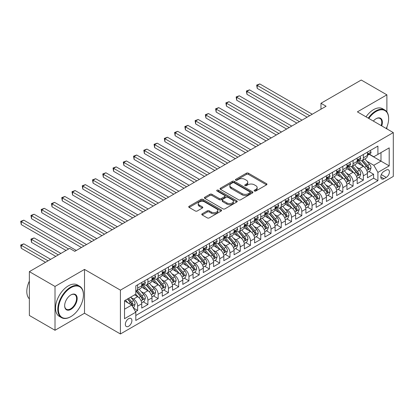 <?xml version="1.0" encoding="UTF-8"?>
<svg xmlns="http://www.w3.org/2000/svg" width="414" height="414" viewBox="0 0 414 414"><rect width="100%" height="100%" fill="white"/><g stroke="black" fill="none" stroke-linecap="round" stroke-linejoin="round"><path stroke-width="0.62" d="M254.424 191.009A0.999 0.574 0 0 0 255.836 191.009L266.533 184.835A1.423 0.823 0 0 0 266.952 184.251A1.423 0.823 0 0 0 266.533 183.671L248.41 173.207A1.423 0.823 0 0 0 246.392 173.207L235.695 179.381A0.999 0.574 0 0 0 235.4 179.79A0.999 0.574 0 0 0 235.695 180.199A0.999 0.574 0 0 0 237.103 180.199L238.49 179.397A4.559 2.629 0 0 1 244.933 179.397L246.444 180.271A4.559 2.629 0 0 1 247.779 182.129A4.559 2.629 0 0 1 246.444 183.992L245.062 184.789A0.999 0.574 0 0 0 244.767 185.198A0.999 0.574 0 0 0 245.062 185.601A0.999 0.574 0 0 0 246.47 185.601L247.857 184.804A4.559 2.629 0 0 1 254.299 184.804L255.811 185.674A4.559 2.629 0 0 1 257.146 187.537A4.559 2.629 0 0 1 255.811 189.395L254.424 190.197A0.999 0.574 0 0 0 254.134 190.606A0.999 0.574 0 0 0 254.424 191.009L254.424 190.197M128.625 326.273A4.642 2.681 120 0 0 131.657 322.18A4.642 2.681 120 0 0 130.943 318.459A4.642 2.681 120 0 0 128.625 318.692A4.642 2.681 120 0 0 125.592 322.78A4.642 2.681 120 0 0 126.301 326.501A4.642 2.681 120 0 0 128.625 326.273M202.187 213.784A1.423 0.823 0 0 0 201.773 214.369A1.423 0.823 0 0 0 202.187 214.949L207.274 217.883A1.423 0.823 0 0 0 209.287 217.883L221.169 211.026A1.423 0.823 0 0 0 221.588 210.441A1.423 0.823 0 0 0 221.169 209.862L203.046 199.398A1.423 0.823 0 0 0 201.028 199.398L189.146 206.255A1.423 0.823 0 0 0 188.732 206.84A1.423 0.823 0 0 0 189.146 207.419L195.289 210.964A1.423 0.823 0 0 0 197.302 210.964L202.389 208.03A1.423 0.823 0 0 0 202.808 207.45A1.423 0.823 0 0 0 202.389 206.865L199.341 205.106A3.809 2.199 0 0 1 198.228 203.553A3.809 2.199 0 0 1 200.578 201.52A3.809 2.199 0 0 1 204.728 201.996L216.662 208.889A3.809 2.199 0 0 1 217.78 210.441A3.809 2.199 0 0 1 215.425 212.475A3.809 2.199 0 0 1 211.275 211.999L209.287 210.85A1.423 0.823 0 0 0 207.274 210.85L202.187 213.784L202.187 214.949M84.508 269.411L55.015 286.441L29.368 271.631L29.368 315.463L55.015 330.269L84.508 313.243L120.417 333.974L120.417 290.142L84.508 269.411L84.508 313.243M386.888 111.899L386.888 94.837L357.396 111.863L393.3 132.594L120.417 290.142M386.888 94.837L361.241 80.026L320.974 103.277L320.974 109.198M29.368 271.631L69.635 248.384L74.763 251.35L326.103 106.238L320.974 103.277M238.588 199.802A1.423 0.823 0 0 0 240.606 199.802L252.488 192.945A1.423 0.823 0 0 0 252.902 192.36A1.423 0.823 0 0 0 252.488 191.78L234.36 181.316A1.423 0.823 0 0 0 232.347 181.316L220.465 188.179A1.423 0.823 0 0 0 220.046 188.758A1.423 0.823 0 0 0 220.465 189.338L238.588 199.802M217.386 191.227A0.999 0.574 0 0 1 218.401 191.366L218.401 190.181L236.829 200.821A1.423 0.823 0 0 1 237.243 201.401A1.423 0.823 0 0 1 236.829 201.985L224.947 208.842A1.423 0.823 0 0 1 222.934 208.842L204.806 198.378L204.806 197.214A1.423 0.823 0 0 0 204.387 197.799A1.423 0.823 0 0 0 204.806 198.378M204.806 197.214L209.893 194.28A1.423 0.823 0 0 1 211.906 194.28L219.254 198.523A1.423 0.823 0 0 0 221.267 198.523L224.642 196.578A1.423 0.823 0 0 0 225.061 195.998A1.423 0.823 0 0 0 224.642 195.413L216.993 190.994A0.999 0.574 0 0 1 216.698 190.59A0.999 0.574 0 0 1 217.314 190.057A0.999 0.574 0 0 1 218.401 190.181M135.523 311.685L137.65 310.459L133.391 308M130.969 297.542L133.546 299.027A5.801 3.348 60 0 1 137.65 306.132L141.754 303.767L141.754 308.088L147.907 304.533L143.244 301.842M141.231 291.616L143.808 293.102A5.801 3.348 60 0 1 147.907 300.212L152.01 297.842L152.01 302.168L158.169 298.613L153.501 295.917M151.488 285.696L154.065 287.181A5.801 3.348 60 0 1 158.169 294.287L162.272 291.922L162.272 296.243L168.426 292.688L163.758 289.997M161.75 279.771L164.322 281.256A5.801 3.348 60 0 1 168.426 288.367L172.529 285.996L172.529 290.323L178.688 286.767L174.02 284.071M172.007 273.851L174.584 275.336A5.801 3.348 60 0 1 178.688 282.441L182.791 280.071L182.791 284.397L188.944 280.842L184.277 278.151M182.263 267.925L184.841 269.411A5.801 3.348 60 0 1 188.944 276.521L193.048 274.151L193.048 278.472L199.201 274.922L194.533 272.226M192.526 262L195.097 263.49A5.801 3.348 60 0 1 199.201 270.596L203.305 268.225L203.305 272.552L209.463 268.996L204.795 266.3M202.782 256.08L205.36 257.565A5.801 3.348 60 0 1 209.463 264.675L213.567 262.305L213.567 266.626L219.72 263.076L215.052 260.38M213.039 250.154L215.616 251.645A5.801 3.348 60 0 1 219.72 258.75L223.824 256.38L223.824 260.706L229.982 257.151L225.314 254.455M223.301 244.234L225.878 245.719A5.801 3.348 60 0 1 229.982 252.83L234.081 250.46L234.081 254.781L240.239 251.231L235.571 248.535M233.558 238.309L236.135 239.799A5.801 3.348 60 0 1 240.239 246.904L244.343 244.534L244.343 248.861L250.496 245.305L245.828 242.609M243.82 232.389L246.392 233.874A5.801 3.348 60 0 1 250.496 240.984L254.6 238.614L254.6 242.935L260.758 239.385L256.09 236.689M254.077 226.463L256.654 227.954A5.801 3.348 60 0 1 260.758 235.059L264.862 232.689L264.862 237.015L271.015 233.46L266.347 230.764M264.334 220.543L266.911 222.028A5.801 3.348 60 0 1 271.015 229.139L275.119 226.768L275.119 231.09L281.272 227.54L276.604 224.843M274.596 214.618L277.168 216.108A5.801 3.348 60 0 1 281.272 223.213L285.375 220.843L285.375 225.169L291.534 221.614L286.866 218.918M284.853 208.697L287.43 210.183A5.801 3.348 60 0 1 291.534 217.293L295.637 214.923L295.637 219.244L301.79 215.694L297.123 212.998M295.115 202.772L297.687 204.262A5.801 3.348 60 0 1 301.79 211.368L305.894 208.998L305.894 213.324L312.052 209.769L307.385 207.072M305.372 196.852L307.949 198.337A5.801 3.348 60 0 1 312.052 205.447L316.156 203.077L316.156 207.398L322.309 203.848L317.641 201.152M315.628 190.926L318.206 192.417A5.801 3.348 60 0 1 322.309 199.522L326.413 197.152L326.413 201.478L332.566 197.923L327.898 195.227M325.89 185.006L328.462 186.491A5.801 3.348 60 0 1 332.566 193.602L336.67 191.232L336.67 195.553L342.828 192.003L338.16 189.307M336.147 179.081L338.724 180.571A5.801 3.348 60 0 1 342.828 187.677L346.932 185.306L346.932 189.633L353.085 186.077L348.417 183.381M346.404 173.161L348.981 174.646A5.801 3.348 60 0 1 353.085 181.756L357.189 179.386L357.189 183.707L363.342 180.157L363.342 175.831A5.801 3.348 -120 0 0 359.243 168.726L356.666 167.235M358.674 177.461L363.342 180.157M141.754 303.767A5.801 3.348 -120 0 0 137.65 296.657L134.571 294.882M152.01 297.842A5.801 3.348 -120 0 0 147.907 290.737L141.567 287.073M162.272 291.922A5.801 3.348 -120 0 0 158.169 284.811L151.824 281.147M172.529 285.996A5.801 3.348 -120 0 0 168.426 278.891L162.081 275.227M182.791 280.071A5.801 3.348 -120 0 0 178.688 272.966L172.343 269.302M193.048 274.151A5.801 3.348 -120 0 0 188.944 267.046L182.6 263.382M203.305 268.225A5.801 3.348 -120 0 0 199.201 261.12L192.857 257.456M213.567 262.305A5.801 3.348 -120 0 0 209.463 255.2L203.119 251.536M223.824 256.38A5.801 3.348 -120 0 0 219.72 249.275L213.376 245.611M234.081 250.46A5.801 3.348 -120 0 0 229.982 243.349L223.638 239.69M244.343 244.534A5.801 3.348 -120 0 0 240.239 237.429L233.894 233.765M254.6 238.614A5.801 3.348 -120 0 0 250.496 231.504L244.151 227.845M264.862 232.689A5.801 3.348 -120 0 0 260.758 225.583L254.413 221.92M275.119 226.768A5.801 3.348 -120 0 0 271.015 219.658L264.67 215.999M285.375 220.843A5.801 3.348 -120 0 0 281.272 213.738L274.927 210.074M295.637 214.923A5.801 3.348 -120 0 0 291.534 207.812L285.189 204.154M305.894 208.998A5.801 3.348 -120 0 0 301.79 201.892L295.446 198.228M316.156 203.077A5.801 3.348 -120 0 0 312.052 195.967L305.708 192.308M326.413 197.152A5.801 3.348 -120 0 0 322.309 190.047L315.965 186.383M336.67 191.232A5.801 3.348 -120 0 0 332.566 184.121L326.222 180.463M346.932 185.306A5.801 3.348 -120 0 0 342.828 178.201L336.484 174.537M357.189 179.386A5.801 3.348 -120 0 0 353.085 172.276L346.741 168.612M386.221 170.087L383.964 171.391A4.497 2.598 120 0 0 381.025 175.35A4.497 2.598 120 0 0 381.713 178.957A4.497 2.598 120 0 0 383.964 178.734L386.221 177.43A4.497 2.598 120 0 0 389.16 173.466A4.497 2.598 120 0 0 388.472 169.864A4.497 2.598 120 0 0 386.221 170.087M120.417 333.974L393.3 176.421L393.3 132.594M124.521 309.211L131.699 305.066L135.802 312.177L135.802 320.467L377.91 180.69L377.91 172.395L373.806 165.289L366.923 161.315M135.802 312.177L124.521 318.692L124.521 300.683L135.802 294.168L135.802 285.877L377.91 146.095L377.91 154.391L389.196 147.876L389.196 165.879L377.91 172.395M143.751 284.542L143.808 284.573A5.801 3.348 60 0 0 146.706 284.863L150.81 282.493A5.801 3.348 -120 0 0 152.01 279.838L152.01 276.521M154.013 278.622L154.065 278.653A5.801 3.348 60 0 0 156.968 278.938L161.072 276.573A5.801 3.348 -120 0 0 162.272 273.913L162.272 270.596M164.27 272.697L164.322 272.728A5.801 3.348 60 0 0 167.225 273.017L171.329 270.647A5.801 3.348 -120 0 0 172.529 267.993L172.529 264.675M174.527 266.776L174.584 266.807A5.801 3.348 60 0 0 177.482 267.092L181.586 264.722A5.801 3.348 -120 0 0 182.791 262.067L182.791 258.75M184.789 260.851L184.841 260.882A5.801 3.348 60 0 0 187.744 261.172L191.848 258.802A5.801 3.348 -120 0 0 193.048 256.147L193.048 252.83M195.046 254.931L195.097 254.962A5.801 3.348 60 0 0 198.001 255.247L202.104 252.876A5.801 3.348 -120 0 0 203.305 250.222L203.305 246.904M205.303 249.005L205.36 249.037A5.801 3.348 60 0 0 208.263 249.326L212.361 246.956A5.801 3.348 -120 0 0 213.567 244.301L213.567 240.984M215.565 243.085L215.616 243.116A5.801 3.348 60 0 0 218.52 243.401L222.623 241.031A5.801 3.348 -120 0 0 223.824 238.376L223.824 235.059M225.821 237.16L225.878 237.191A5.801 3.348 60 0 0 228.776 237.481L232.88 235.111A5.801 3.348 -120 0 0 234.081 232.456L234.081 229.139M236.083 231.24L236.135 231.271A5.801 3.348 60 0 0 239.038 231.555L243.142 229.185A5.801 3.348 -120 0 0 244.343 226.53L244.343 223.213M246.34 225.314L246.392 225.345A5.801 3.348 60 0 0 249.295 225.635L253.399 223.265A5.801 3.348 -120 0 0 254.6 220.61L254.6 217.293M256.597 219.394L256.654 219.425A5.801 3.348 60 0 0 259.552 219.71L263.656 217.34A5.801 3.348 -120 0 0 264.862 214.685L264.862 211.368M266.859 213.469L266.911 213.5A5.801 3.348 60 0 0 269.814 213.79L273.918 211.419A5.801 3.348 -120 0 0 275.119 208.759L275.119 205.447M277.116 207.549L277.168 207.58A5.801 3.348 60 0 0 280.071 207.864L284.175 205.494A5.801 3.348 -120 0 0 285.375 202.839L285.375 199.522M287.373 201.623L287.43 201.654A5.801 3.348 60 0 0 290.333 201.944L294.432 199.574A5.801 3.348 -120 0 0 295.637 196.914L295.637 193.597M297.635 195.703L297.687 195.734A5.801 3.348 60 0 0 300.59 196.019L304.694 193.648A5.801 3.348 -120 0 0 305.894 190.994L305.894 187.677M307.892 189.778L307.949 189.809A5.801 3.348 60 0 0 310.847 190.098L314.95 187.728A5.801 3.348 -120 0 0 316.156 185.068L316.156 181.751M318.154 183.857L318.206 183.888A5.801 3.348 60 0 0 321.109 184.173L325.213 181.803A5.801 3.348 -120 0 0 326.413 179.148L326.413 175.831M328.411 177.932L328.462 177.963A5.801 3.348 60 0 0 331.366 178.253L335.469 175.883A5.801 3.348 -120 0 0 336.67 173.223L336.67 169.906M338.668 172.007L338.724 172.038A5.801 3.348 60 0 0 341.622 172.327L345.726 169.957A5.801 3.348 -120 0 0 346.932 167.303L346.932 163.985M348.93 166.086L348.981 166.117A5.801 3.348 60 0 0 351.884 166.407L355.988 164.037A5.801 3.348 -120 0 0 357.189 161.377L357.189 158.06M135.802 315.494L373.604 178.201L373.604 174.232L367.446 177.787L367.446 173.461A5.801 3.348 -120 0 0 363.342 166.356L356.997 162.692M359.186 160.161L359.243 160.192A5.801 3.348 -120 0 0 362.141 160.482A5.801 3.348 -120 0 0 363.342 157.827L363.342 154.51M362.141 160.482L366.245 158.112A5.801 3.348 -120 0 0 367.446 155.457L367.446 152.14M137.65 284.811L137.65 288.128A5.801 3.348 60 0 1 136.449 290.783A5.801 3.348 60 0 1 135.802 291.021M136.449 290.783L140.553 288.418A5.801 3.348 -120 0 0 141.754 285.758L141.754 282.441M147.907 278.891L147.907 282.203A5.801 3.348 60 0 1 146.706 284.863M158.169 272.966L158.169 276.283A5.801 3.348 60 0 1 156.968 278.938M168.426 267.04L168.426 270.358A5.801 3.348 60 0 1 167.225 273.017M178.688 261.12L178.688 264.437A5.801 3.348 60 0 1 177.482 267.092M188.944 255.195L188.944 258.512A5.801 3.348 60 0 1 187.744 261.172M199.201 249.275L199.201 252.592A5.801 3.348 60 0 1 198.001 255.247M209.463 243.349L209.463 246.666A5.801 3.348 60 0 1 208.263 249.326M219.72 237.429L219.72 240.746A5.801 3.348 60 0 1 218.52 243.401M229.982 231.504L229.982 234.821A5.801 3.348 60 0 1 228.776 237.481M240.239 225.583L240.239 228.901A5.801 3.348 60 0 1 239.038 231.555M250.496 219.658L250.496 222.975A5.801 3.348 60 0 1 249.295 225.635M260.758 213.738L260.758 217.055A5.801 3.348 60 0 1 259.552 219.71M271.015 207.812L271.015 211.13A5.801 3.348 60 0 1 269.814 213.79M281.272 201.892L281.272 205.209A5.801 3.348 60 0 1 280.071 207.864M291.534 195.967L291.534 199.284A5.801 3.348 60 0 1 290.333 201.944M301.79 190.047L301.79 193.364A5.801 3.348 60 0 1 300.59 196.019M312.052 184.121L312.052 187.438A5.801 3.348 60 0 1 310.847 190.098M322.309 178.201L322.309 181.518A5.801 3.348 60 0 1 321.109 184.173M332.566 172.276L332.566 175.593A5.801 3.348 60 0 1 331.366 178.253M342.828 166.356L342.828 169.673A5.801 3.348 60 0 1 341.622 172.327M353.085 160.43L353.085 163.747A5.801 3.348 60 0 1 351.884 166.407M353.085 181.756L353.085 186.077M342.828 187.677L342.828 192.003M332.566 193.602L332.566 197.923M322.309 199.522L322.309 203.848M312.052 205.447L312.052 209.769M301.79 211.368L301.79 215.694M291.534 217.293L291.534 221.614M281.272 223.213L281.272 227.54M271.015 229.139L271.015 233.46M260.758 235.059L260.758 239.385M250.496 240.984L250.496 245.305M240.239 246.904L240.239 251.231M229.982 252.83L229.982 257.151M219.72 258.75L219.72 263.076M209.463 264.675L209.463 268.996M199.201 270.596L199.201 274.922M188.944 276.521L188.944 280.842M178.688 282.441L178.688 286.767M168.426 288.367L168.426 292.688M158.169 294.287L158.169 298.613M147.907 300.212L147.907 304.533M137.65 306.132L137.65 310.459M131.699 305.066L124.521 300.921M373.806 165.289L380.989 161.144L380.989 152.611L389.196 147.876M369.241 154.36L389.196 165.879M369.448 154.241L373.806 156.761L377.91 154.391M386.888 128.894L386.888 127.072M55.015 286.441L55.015 330.269M368.936 171.536L373.604 174.232M373.604 178.201L377.91 180.69M254.822 191.149L255.811 190.58A4.559 2.629 0 0 0 257.146 188.722L257.146 187.537M247.779 182.129L247.779 183.314A4.559 2.629 0 0 1 246.444 185.177L245.461 185.746M266.512 184.846L248.41 174.392A1.423 0.823 0 0 0 246.392 174.392L236.094 180.338M252.468 192.955L234.36 182.502A1.423 0.823 0 0 0 232.347 182.502L220.481 189.348M249.968 192.769A0.999 0.574 0 0 0 250.263 192.36A0.999 0.574 0 0 0 249.968 191.956L234.06 182.771A0.999 0.574 0 0 0 232.647 182.771L231.188 183.614A4.559 2.629 0 0 0 229.853 185.472A4.559 2.629 0 0 0 231.188 187.335L242.066 193.612A4.559 2.629 0 0 0 248.509 193.612L249.968 192.769L249.968 193.954A0.999 0.574 0 0 0 250.263 193.545L250.263 192.36M229.853 185.472L229.853 186.657A4.559 2.629 0 0 0 231.188 188.52L231.188 187.335M249.968 193.954L248.509 194.797A4.559 2.629 0 0 1 242.066 194.797L231.188 188.52M204.826 198.389L209.893 195.465L209.893 194.28M225.061 195.998L225.061 197.178A1.423 0.823 0 0 1 224.642 197.763L221.267 199.708A1.423 0.823 0 0 1 219.254 199.708L211.906 195.465A1.423 0.823 0 0 0 209.893 195.465M218.401 191.366L236.808 201.996M226.882 202.927A3.809 2.199 0 0 0 231.038 203.403A3.809 2.199 0 0 0 233.387 201.375A3.809 2.199 0 0 0 232.27 199.817L228.067 197.39A1.423 0.823 0 0 0 226.054 197.39L222.68 199.341A1.423 0.823 0 0 0 222.261 199.921A1.423 0.823 0 0 0 222.68 200.5L226.882 202.927L226.882 204.112A3.809 2.199 0 0 0 231.038 204.588A3.809 2.199 0 0 0 233.387 202.56L233.387 201.375M222.261 199.921L222.261 201.106A1.423 0.823 0 0 0 222.68 201.685L222.68 200.5M226.882 204.112L222.68 201.685M217.78 210.441L217.78 211.626A3.809 2.199 0 0 1 215.425 213.66A3.809 2.199 0 0 1 211.275 213.184L209.287 212.035A1.423 0.823 0 0 0 207.274 212.035L202.208 214.959M198.228 203.553L198.228 204.739A3.809 2.199 0 0 0 199.341 206.291L199.341 205.106M202.368 208.04L199.341 206.291M221.148 211.036L203.046 200.583A1.423 0.823 0 0 0 201.028 200.583L189.167 207.43M367.363 172.447L370.012 170.915L371.037 167.955A3.845 2.22 -120 0 0 369.542 164.342L364.853 158.919M363.916 166.728L358.555 160.528M360.868 164.922L357.758 161.325A9.211 5.32 -120 0 0 357.473 161.005M257.218 112.07L286.607 129.039L236.699 100.224L236.699 97.264L239.266 95.784L291.735 126.079M361.619 160.689L366.359 166.18A3.845 2.22 60 0 1 367.73 168.829L368.01 169.285L368.532 169.212L368.962 168.115A3.845 2.22 -120 0 0 367.591 165.471L362.902 160.042M361.898 160.601L366.99 166.5A1.956 1.133 60 0 1 367.487 167.266L368.962 168.115M370.168 150.572L371.037 152.078A3.845 2.22 60 0 1 370.24 153.78L368.294 154.908A3.845 2.22 -120 0 0 368.962 154.018L368.879 153.682M309.693 115.713L257.218 85.419L259.78 83.938L312.254 114.233M367.575 155.084L367.591 155.084A3.845 2.22 -120 0 0 368.294 154.908M368.465 153.734L368.962 154.018C368.719 153.444 368.31 153.677 367.73 154.732A3.845 2.22 60 0 1 367.446 155.276M307.126 117.193L257.218 88.379L257.218 85.419L256.654 85.093L259.78 83.938M257.218 88.379L256.654 85.093M386.262 128.531A17.698 10.221 120 0 0 388.632 118.704A17.698 10.221 120 0 0 376.119 111.48A17.698 10.221 120 0 0 368.791 118.445M368.263 118.14A18.133 10.469 -60 0 1 375.808 110.947A18.133 10.469 -60 0 1 384.875 110.046A18.133 10.469 -60 0 1 388.632 118.347A18.133 10.469 -60 0 1 388.632 118.528M373.335 121.064A8.849 5.108 -60 0 1 376.114 118.704A8.849 5.108 -60 0 1 376.119 118.704L376.119 118.704A8.849 5.108 -60 0 1 381.724 125.908M366.007 116.836A18.133 10.469 -60 0 1 373.552 109.643A18.133 10.469 -60 0 1 382.619 108.742L384.875 110.046M381.185 125.597A8.415 4.859 120 0 0 380.016 118.466A8.415 4.859 120 0 0 375.959 118.797M70.608 316.767L70.918 316.586A17.698 10.221 120 0 0 83.431 294.908A17.698 10.221 120 0 0 70.918 287.683A17.698 10.221 120 0 0 58.4 309.361A17.698 10.221 120 0 0 70.918 316.586L70.608 316.767A18.133 10.469 -60 0 1 61.541 317.662A18.133 10.469 -60 0 1 58.762 303.131A18.133 10.469 -60 0 1 70.608 287.15A18.133 10.469 -60 0 1 79.674 286.255A18.133 10.469 -60 0 1 83.431 294.556A18.133 10.469 -60 0 1 83.431 294.732M70.918 309.361A8.849 5.108 -60 0 1 64.656 305.749A8.849 5.108 -60 0 1 70.918 294.908L70.918 294.908A8.849 5.108 -60 0 1 77.175 298.525A8.849 5.108 -60 0 1 70.918 309.361M64.662 305.568A8.415 4.859 120 0 0 66.4 309.248A8.415 4.859 120 0 0 70.608 308.828A8.415 4.859 120 0 0 76.109 301.413A8.415 4.859 120 0 0 74.815 294.67A8.415 4.859 120 0 0 70.763 295.001M61.541 317.662L59.285 316.363A18.133 10.469 -60 0 1 56.506 301.827A18.133 10.469 -60 0 1 68.351 285.846A18.133 10.469 -60 0 1 77.418 284.951L79.674 286.255M29.368 298.877A18.133 10.469 -60 0 1 29.368 281.111M357.101 178.367L359.756 176.84L360.78 173.875A3.845 2.22 -120 0 0 359.28 170.268L354.596 164.839M353.654 172.654L348.298 166.449M350.606 170.847L347.496 167.246A9.211 5.32 -120 0 0 347.211 166.925M246.956 117.995L276.35 134.964L226.442 106.15L226.442 103.184L229.004 101.704L281.479 132.004M351.362 166.614L356.102 172.105A3.845 2.22 60 0 1 357.473 174.749L357.753 175.205L358.27 175.132L358.705 174.04A3.845 2.22 -120 0 0 357.334 171.391L352.645 165.962M351.641 166.521L356.733 172.421A1.956 1.133 60 0 1 357.225 173.187L358.705 174.04M346.844 184.292L349.494 182.76L350.518 179.8A3.845 2.22 -120 0 0 349.023 176.188L344.334 170.765M343.397 178.574L338.041 172.374M340.349 176.768L337.239 173.171A9.211 5.32 -120 0 0 336.955 172.85M236.699 123.915L266.088 140.884L216.18 112.07L216.18 109.11L218.747 107.63L271.222 137.924M341.1 172.534L345.845 178.025A3.845 2.22 60 0 1 347.211 180.675L347.491 181.13L348.014 181.058L348.443 179.961A3.845 2.22 -120 0 0 347.072 177.316L342.388 171.888M341.379 172.447L346.477 178.346A1.956 1.133 60 0 1 346.968 179.112L348.443 179.961M336.587 190.212L339.237 188.686L340.261 185.72A3.845 2.22 -120 0 0 338.766 182.113L334.077 176.685M333.135 184.499L327.779 178.294M330.087 182.693L326.982 179.091A9.211 5.32 -120 0 0 326.693 178.77M226.442 129.841L255.831 146.81L205.924 117.995L205.924 115.03L208.485 113.55L260.96 143.849M330.843 178.46L335.583 183.951A3.845 2.22 60 0 1 336.955 186.595L337.234 187.05L337.752 186.978L338.186 185.886A3.845 2.22 -120 0 0 336.815 183.236L332.126 177.813M331.122 178.372L336.215 184.266A1.956 1.133 60 0 1 336.711 185.032L338.186 185.886M326.325 196.138L328.975 194.606L330.005 191.646A3.845 2.22 -120 0 0 328.504 188.034L323.82 182.61M322.879 190.419L317.522 184.22M319.831 188.613L316.72 185.017A9.211 5.32 -120 0 0 316.436 184.696M216.18 135.761L245.574 152.73L195.662 123.915L195.662 120.955L198.228 119.475L250.703 149.77M320.586 184.38L325.326 189.871A3.845 2.22 60 0 1 326.698 192.52L326.977 192.976L327.495 192.903L327.929 191.806A3.845 2.22 -120 0 0 326.558 189.162L321.869 183.733M320.866 184.292L325.958 190.192A1.956 1.133 60 0 1 326.449 190.957L327.929 191.806M359.906 156.492L360.78 158.003A3.845 2.22 60 0 1 359.983 159.706L358.032 160.829A3.845 2.22 -120 0 0 358.705 159.944L358.622 159.602M299.431 121.638L246.956 91.339L249.523 89.859L301.997 120.153M357.318 161.01L357.334 161.01A3.845 2.22 -120 0 0 358.032 160.829M358.208 159.659L358.705 159.944C358.462 159.364 358.053 159.602 357.473 160.653A3.845 2.22 60 0 1 357.189 161.201M296.869 123.118L246.956 94.304L246.956 91.339L246.392 91.013L249.523 89.859M246.956 94.304L246.392 91.013M349.649 162.417L350.518 163.923A3.845 2.22 60 0 1 349.726 165.626L347.776 166.754A3.845 2.22 -120 0 0 348.443 165.864L348.365 165.528M289.174 127.559L236.135 96.938L239.266 95.784M347.056 166.93L347.072 166.93A3.845 2.22 -120 0 0 347.776 166.754M347.946 165.579L348.443 165.864C348.205 165.289 347.791 165.522 347.211 166.578A3.845 2.22 60 0 1 346.932 167.127M236.699 100.224L236.135 96.938M339.392 168.338L340.261 169.849A3.845 2.22 60 0 1 339.464 171.551L337.519 172.674A3.845 2.22 -120 0 0 338.186 171.789L338.103 171.448M278.912 133.484L225.878 102.863L229.004 101.704M336.799 172.855L336.815 172.855A3.845 2.22 -120 0 0 337.519 172.674M337.689 171.505L338.186 171.789C337.943 171.21 337.534 171.448 336.955 172.498A3.845 2.22 60 0 1 336.67 173.047M226.442 106.15L225.878 102.863M329.13 174.263L330.005 175.769A3.845 2.22 60 0 1 329.208 177.471L327.257 178.6A3.845 2.22 -120 0 0 327.929 177.715L327.847 177.373M268.655 139.404L215.616 108.784L218.747 107.63M326.542 178.776L326.558 178.776A3.845 2.22 -120 0 0 327.257 178.6M327.433 177.425L327.929 177.715C327.686 177.135 327.277 177.368 326.698 178.424A3.845 2.22 60 0 1 326.413 178.972M216.18 112.07L215.616 108.784M316.068 202.058L318.718 200.531L319.743 197.566A3.845 2.22 -120 0 0 318.247 193.959L313.558 188.53M312.622 196.345L307.266 190.14M309.574 194.539L306.464 190.937A9.211 5.32 -120 0 0 306.179 190.616M205.924 141.686L235.312 158.655L185.405 129.841L185.405 126.881L187.972 125.395L240.446 155.695M310.324 190.305L315.064 195.796A3.845 2.22 60 0 1 316.436 198.441L316.715 198.896L317.238 198.823L317.667 197.732A3.845 2.22 -120 0 0 316.296 195.082L311.613 189.659M310.603 190.217L315.701 196.112A1.956 1.133 60 0 1 316.192 196.878L317.667 197.732M318.873 180.183L319.743 181.694A3.845 2.22 60 0 1 318.946 183.397L317 184.52A3.845 2.22 -120 0 0 317.667 183.635L317.59 183.293M258.398 145.33L205.36 114.709L208.485 113.55M316.28 184.701L316.296 184.701A3.845 2.22 -120 0 0 317 184.52M317.171 183.35L317.667 183.635C317.424 183.055 317.015 183.293 316.436 184.344A3.845 2.22 60 0 1 316.156 184.892M205.924 117.995L205.36 114.709M305.806 207.983L308.461 206.451L309.486 203.491A3.845 2.22 -120 0 0 307.99 199.879L303.302 194.456M302.36 202.265L297.004 196.065M299.312 200.459L296.201 196.862A9.211 5.32 -120 0 0 295.917 196.541M195.662 147.607L225.056 164.575L175.148 135.761L175.148 132.801L177.709 131.321L230.184 161.615M300.067 196.226L304.808 201.716A3.845 2.22 60 0 1 306.179 204.366L306.458 204.821L306.976 204.749L307.411 203.657A3.845 2.22 -120 0 0 306.039 201.007L301.351 195.579M300.347 196.138L305.439 202.037A1.956 1.133 60 0 1 305.936 202.803L307.411 203.657M308.611 186.109L309.486 187.614A3.845 2.22 60 0 1 308.689 189.317L306.738 190.445A3.845 2.22 -120 0 0 307.411 189.56L307.328 189.219M248.136 151.25L195.097 120.629L198.228 119.475M306.024 190.621L306.039 190.621A3.845 2.22 -120 0 0 306.738 190.445M306.914 189.27L307.411 189.56C307.167 188.981 306.758 189.214 306.179 190.269A3.845 2.22 60 0 1 305.894 190.818M195.662 123.915L195.097 120.629M295.549 213.903L298.199 212.377L299.224 209.412A3.845 2.22 -120 0 0 297.728 205.805L293.04 200.376M292.103 208.19L286.747 201.985M289.055 206.384L285.945 202.782A9.211 5.32 -120 0 0 285.66 202.462M185.405 153.532L214.799 170.501L164.886 141.686L164.886 138.726L167.453 137.241L219.927 167.541M289.81 202.151L294.551 207.642A3.845 2.22 60 0 1 295.922 210.286L296.201 210.742L296.719 210.669L297.149 209.577A3.845 2.22 -120 0 0 295.782 206.928L291.094 201.504M290.085 202.063L295.182 207.957A1.956 1.133 60 0 1 295.674 208.723L297.149 209.577M298.354 192.029L299.224 193.54A3.845 2.22 60 0 1 298.432 195.242L296.481 196.365A3.845 2.22 -120 0 0 297.149 195.48L297.071 195.139M237.879 157.175L184.841 126.555L187.972 125.395M295.767 196.546L295.782 196.546A3.845 2.22 -120 0 0 296.481 196.365M296.657 195.196L297.149 195.48C296.91 194.901 296.496 195.139 295.922 196.189A3.845 2.22 60 0 1 295.637 196.738M185.405 129.841L184.841 126.555M285.293 219.829L287.942 218.297L288.967 215.337A3.845 2.22 -120 0 0 287.471 211.725L282.783 206.301M281.846 214.11L276.485 207.911M278.793 212.304L275.688 208.708A9.211 5.32 -120 0 0 275.398 208.387M175.148 159.452L204.537 176.421L154.629 147.607L154.629 144.646L157.196 143.166L209.665 173.461M279.548 208.071L284.289 213.562A3.845 2.22 60 0 1 285.66 216.212L285.939 216.667L286.462 216.594L286.892 215.503A3.845 2.22 -120 0 0 285.52 212.853L280.832 207.424M279.828 207.983L284.92 213.883A1.956 1.133 60 0 1 285.417 214.649L286.892 215.503M288.097 197.954L288.967 199.465A3.845 2.22 60 0 1 288.17 201.163L286.224 202.291A3.845 2.22 -120 0 0 286.892 201.406L286.809 201.064M227.622 163.095L174.584 132.475L177.709 131.321M285.505 202.472L285.52 202.467A3.845 2.22 -120 0 0 286.224 202.291M286.395 201.116L286.892 201.406C286.648 200.826 286.24 201.059 285.66 202.115A3.845 2.22 60 0 1 285.375 202.663M175.148 135.761L174.584 132.475M275.031 225.749L277.685 224.222L278.71 221.257A3.845 2.22 -120 0 0 277.209 217.65L272.526 212.222M271.584 220.036L266.228 213.831M268.536 218.23L265.426 214.628A9.211 5.32 -120 0 0 265.141 214.307M164.886 165.377L194.28 182.346L144.372 153.532L144.372 150.572L146.934 149.087L199.408 179.386M269.291 213.997L274.032 219.487A3.845 2.22 60 0 1 275.403 222.132L275.683 222.587L276.2 222.515L276.635 221.423A3.845 2.22 -120 0 0 275.263 218.773L270.575 213.35M269.571 213.909L274.663 219.803A1.956 1.133 60 0 1 275.155 220.569L276.635 221.423M264.774 231.674L267.423 230.143L268.448 227.182A3.845 2.22 -120 0 0 266.952 223.57L262.264 218.147M261.327 225.956L255.971 219.756M258.279 224.15L255.169 220.553A9.211 5.32 -120 0 0 254.884 220.232M154.629 171.298L184.018 188.266L134.11 159.452L134.11 156.492L136.677 155.012L189.151 185.306M259.029 219.917L263.775 225.407A3.845 2.22 60 0 1 265.141 228.057L265.421 228.512L265.943 228.44L266.373 227.348A3.845 2.22 -120 0 0 265.001 224.698L260.318 219.27M259.309 219.829L264.406 225.728A1.956 1.133 60 0 1 264.898 226.494L266.373 227.348M254.517 237.595L257.166 236.068L258.191 233.103A3.845 2.22 -120 0 0 256.696 229.496L252.007 224.067M251.065 231.881L245.709 225.677M248.017 230.075L244.912 226.474A9.211 5.32 -120 0 0 244.622 226.153M144.372 177.223L173.761 194.192L123.853 165.377L123.853 162.417L126.415 160.932L178.889 191.232M248.773 225.842L253.513 231.333A3.845 2.22 60 0 1 254.884 233.977L255.164 234.438L255.681 234.36L256.116 233.268A3.845 2.22 -120 0 0 254.745 230.619L250.056 225.195M249.052 225.754L254.144 231.649A1.956 1.133 60 0 1 254.641 232.414L256.116 233.268M244.255 243.52L246.904 241.988L247.934 239.028A3.845 2.22 -120 0 0 246.433 235.416L241.75 229.993M240.808 237.802L235.452 231.602M237.76 235.996L234.65 232.399A9.211 5.32 -120 0 0 234.365 232.078M134.11 183.143L163.504 200.112L113.591 171.298L113.591 168.338L116.158 166.858L168.633 197.152M238.516 231.762L243.256 237.253A3.845 2.22 60 0 1 244.627 239.903L244.907 240.358L245.424 240.286L245.859 239.194A3.845 2.22 -120 0 0 244.488 236.544L239.799 231.115M238.795 231.674L243.887 237.574A1.956 1.133 60 0 1 244.379 238.34L245.859 239.194M233.998 249.445L236.648 247.914L237.672 244.948A3.845 2.22 -120 0 0 236.177 241.341L231.488 235.913M230.551 243.727L225.195 237.522M227.503 241.921L224.393 238.319A9.211 5.32 -120 0 0 224.109 237.998M123.853 189.069L153.242 206.037L103.334 177.223L103.334 174.263L105.901 172.783L158.376 203.077M228.254 237.688L232.994 243.178A3.845 2.22 60 0 1 234.365 245.823L234.645 246.283L235.168 246.206L235.597 245.114A3.845 2.22 -120 0 0 234.226 242.464L229.542 237.041M228.533 237.6L233.631 243.494A1.956 1.133 60 0 1 234.122 244.26L235.597 245.114M223.736 255.366L226.391 253.834L227.415 250.874A3.845 2.22 -120 0 0 225.92 247.261L221.231 241.838M220.289 249.647L214.933 243.448M217.241 247.841L214.131 244.244A9.211 5.32 -120 0 0 213.847 243.924M113.591 194.994L142.985 211.963L93.078 183.143L93.078 180.183L95.639 178.703L148.114 208.998M217.997 243.613L222.737 249.099A3.845 2.22 60 0 1 224.109 251.748L224.388 252.204L224.905 252.131L225.34 251.039A3.845 2.22 -120 0 0 223.969 248.39L219.28 242.961M218.276 243.52L223.369 249.419A1.956 1.133 60 0 1 223.865 250.185L225.34 251.039M213.479 261.291L216.129 259.759L217.153 256.794A3.845 2.22 -120 0 0 215.658 253.187L210.969 247.758M210.033 255.573L204.676 249.368M206.984 253.766L203.874 250.165A9.211 5.32 -120 0 0 203.59 249.844M103.334 200.914L132.723 217.883M207.735 249.533L212.48 255.024A3.845 2.22 60 0 1 213.852 257.674L214.131 258.129L214.649 258.051L215.078 256.959A3.845 2.22 -120 0 0 213.712 254.31L209.023 248.886M208.014 249.445L213.112 255.34A1.956 1.133 60 0 1 213.603 256.106L215.078 256.959M203.222 267.211L205.872 265.679L206.897 262.719A3.845 2.22 -120 0 0 205.401 259.107L200.712 253.684M199.776 261.498L194.414 255.293M196.722 259.692L193.617 256.09A9.211 5.32 -120 0 0 193.328 255.769M93.078 206.84L122.466 223.808L72.559 194.989L72.559 192.029L75.125 190.549L127.595 220.843M197.478 255.459L202.218 260.944A3.845 2.22 60 0 1 203.59 263.594L203.869 264.049L204.392 263.977L204.821 262.885A3.845 2.22 -120 0 0 203.45 260.235L198.761 254.807M197.757 255.366L202.85 261.265A1.956 1.133 60 0 1 203.346 262.031L204.821 262.885M192.96 273.136L195.615 271.605L196.64 268.645A3.845 2.22 -120 0 0 195.139 265.032L190.456 259.604M189.514 267.418L184.158 261.213M186.466 265.612L183.355 262.01A9.211 5.32 -120 0 0 183.071 261.689M82.816 212.76L112.21 229.729L62.302 200.914L62.302 197.954L64.863 196.474L117.338 226.768M187.221 261.379L191.961 266.87A3.845 2.22 60 0 1 193.333 269.519L193.612 269.975L194.13 269.897L194.564 268.805A3.845 2.22 -120 0 0 193.193 266.155L188.505 260.732M187.501 261.291L192.593 267.185A1.956 1.133 60 0 1 193.084 267.956L194.564 268.805M182.703 279.057L185.353 277.525L186.378 274.565A3.845 2.22 -120 0 0 184.882 270.953L180.193 265.529M179.257 273.344L173.901 267.139M176.209 271.537L173.099 267.936A9.211 5.32 -120 0 0 172.814 267.615M72.559 218.685L101.947 235.654L52.04 206.834L52.04 203.874L54.607 202.394L107.081 232.689M176.959 267.304L181.699 272.79A3.845 2.22 60 0 1 183.071 275.439L183.35 275.895L183.873 275.822L184.302 274.73A3.845 2.22 -120 0 0 182.931 272.081L178.248 266.652M177.239 267.211L182.336 273.111A1.956 1.133 60 0 1 182.828 273.877L184.302 274.73M172.447 284.982L175.096 283.45L176.121 280.49A3.845 2.22 -120 0 0 174.625 276.878L169.937 271.449M168.995 279.264L163.639 273.064M165.947 277.458L162.842 273.856A9.211 5.32 -120 0 0 162.552 273.535M62.302 224.605L91.691 241.574L41.783 212.76L41.783 209.8L44.345 208.32L96.819 238.614M166.702 273.224L171.443 278.715A3.845 2.22 60 0 1 172.814 281.365L173.093 281.82L173.611 281.748L174.046 280.651A3.845 2.22 -120 0 0 172.674 278.001L167.986 272.578M166.982 273.136L172.074 279.036A1.956 1.133 60 0 1 172.571 279.802L174.046 280.651M162.184 290.902L164.834 289.37L165.864 286.41A3.845 2.22 -120 0 0 164.363 282.803L159.68 277.375M158.738 285.189L153.382 278.984M155.69 283.383L152.58 279.781A9.211 5.32 -120 0 0 152.295 279.46M52.04 230.531L81.434 247.5L31.521 218.685L31.521 215.72L34.088 214.24L86.562 244.534M156.445 279.15L161.186 284.635A3.845 2.22 60 0 1 162.557 287.285L162.837 287.74L163.354 287.668L163.784 286.576A3.845 2.22 -120 0 0 162.417 283.926L157.729 278.498M156.72 279.057L161.817 284.956A1.956 1.133 60 0 1 162.309 285.722L163.784 286.576M277.835 203.874L278.71 205.385A3.845 2.22 60 0 1 277.913 207.088L275.962 208.211A3.845 2.22 -120 0 0 276.635 207.326L276.552 206.984M217.36 169.021L164.322 138.4L167.453 137.241M275.248 208.392L275.263 208.392A3.845 2.22 -120 0 0 275.962 208.211M276.138 207.041L276.635 207.326C276.392 206.746 275.983 206.984 275.403 208.035A3.845 2.22 60 0 1 275.119 208.584M164.886 141.686L164.322 138.4M267.579 209.8L268.448 211.311A3.845 2.22 60 0 1 267.656 213.008L265.705 214.136A3.845 2.22 -120 0 0 266.373 213.251L266.295 212.91M207.103 174.941L154.065 144.32L157.196 143.166M264.986 214.317L265.001 214.317A3.845 2.22 -120 0 0 265.705 214.136M265.876 212.962L266.373 213.251C266.135 212.672 265.721 212.905 265.141 213.96A3.845 2.22 60 0 1 264.862 214.509M154.629 147.607L154.065 144.32M257.322 215.72L258.191 217.231A3.845 2.22 60 0 1 257.394 218.934L255.448 220.057A3.845 2.22 -120 0 0 256.116 219.172L256.033 218.83M196.841 180.866L143.808 150.246L146.934 149.087M254.729 220.238L254.745 220.238A3.845 2.22 -120 0 0 255.448 220.057M255.619 218.887L256.116 219.172C255.873 218.592 255.464 218.83 254.884 219.881A3.845 2.22 60 0 1 254.6 220.429M144.372 153.532L143.808 150.246M247.06 221.645L247.934 223.156A3.845 2.22 60 0 1 247.137 224.854L245.186 225.982A3.845 2.22 -120 0 0 245.859 225.097L245.776 224.755M186.585 186.786L133.546 156.166L136.677 155.012M244.472 226.163L244.488 226.163A3.845 2.22 -120 0 0 245.186 225.982M245.362 224.807L245.859 225.097C245.616 224.517 245.207 224.75 244.627 225.806A3.845 2.22 60 0 1 244.343 226.354M134.11 159.452L133.546 156.166M236.803 227.565L237.672 229.077A3.845 2.22 60 0 1 236.875 230.779L234.929 231.902A3.845 2.22 -120 0 0 235.597 231.017L235.519 230.676M176.328 192.712L123.289 162.091L126.415 160.932M234.21 232.083L234.226 232.083A3.845 2.22 -120 0 0 234.929 231.902M235.1 230.733L235.597 231.017C235.354 230.438 234.945 230.676 234.365 231.726A3.845 2.22 60 0 1 234.081 232.275M123.853 165.377L123.289 162.091M226.541 233.491L227.415 235.002A3.845 2.22 60 0 1 226.618 236.699L224.667 237.827A3.845 2.22 -120 0 0 225.34 236.943L225.257 236.601M166.066 198.632L113.027 168.012L116.158 166.858M223.953 238.009L223.969 238.009A3.845 2.22 -120 0 0 224.667 237.827M224.843 236.653L225.34 236.943C225.097 236.363 224.688 236.601 224.109 237.652A3.845 2.22 60 0 1 223.824 238.2M113.591 171.298L113.027 168.012M216.284 239.411L217.153 240.922A3.845 2.22 60 0 1 216.362 242.625L214.411 243.748A3.845 2.22 -120 0 0 215.078 242.863L215.001 242.521M155.809 204.557L102.77 173.937L105.901 172.783M213.696 243.929L213.712 243.929A3.845 2.22 -120 0 0 214.411 243.748M214.581 242.578L215.078 242.863C214.84 242.283 214.426 242.521 213.852 243.577A3.845 2.22 60 0 1 213.567 244.12M103.334 177.223L102.77 173.937M206.027 245.336L206.897 246.847A3.845 2.22 60 0 1 206.1 248.545L204.154 249.673A3.845 2.22 -120 0 0 204.821 248.788L204.739 248.447M145.552 210.478L92.513 179.857L95.639 178.703M203.434 249.854L203.45 249.854A3.845 2.22 -120 0 0 204.154 249.673M204.325 248.498L204.821 248.788C204.578 248.209 204.169 248.447 203.59 249.497A3.845 2.22 60 0 1 203.305 250.046M93.078 183.143L92.513 179.857M195.765 251.257L196.64 252.768A3.845 2.22 60 0 1 195.843 254.47L193.892 255.593A3.845 2.22 -120 0 0 194.564 254.708L194.482 254.367M135.29 216.403L82.816 186.109L85.382 184.628L137.857 214.923M193.178 255.774L193.193 255.774A3.845 2.22 -120 0 0 193.892 255.593M194.068 254.424L194.564 254.708C194.321 254.129 193.912 254.367 193.333 255.422A3.845 2.22 60 0 1 193.048 255.966M132.728 217.883L82.816 189.069L82.816 186.109L82.251 185.782L85.382 184.628M82.816 189.069L82.251 185.782M185.508 257.182L186.378 258.693A3.845 2.22 60 0 1 185.586 260.39L183.635 261.519A3.845 2.22 -120 0 0 184.302 260.634L184.225 260.292M125.033 222.323L71.995 191.703L75.125 190.549M182.916 261.7L182.931 261.7A3.845 2.22 -120 0 0 183.635 261.519M183.806 260.344L184.302 260.634C184.064 260.054 183.65 260.292 183.071 261.343A3.845 2.22 60 0 1 182.791 261.891M72.559 194.989L71.995 191.703M175.251 263.102L176.121 264.613A3.845 2.22 60 0 1 175.324 266.316L173.378 267.439A3.845 2.22 -120 0 0 174.046 266.554L173.963 266.212M114.771 228.249L61.738 197.628L64.863 196.474M172.659 267.62L172.674 267.62A3.845 2.22 -120 0 0 173.378 267.439M173.549 266.269L174.046 266.554C173.802 265.974 173.394 266.212 172.814 267.268A3.845 2.22 60 0 1 172.529 267.811M62.302 200.914L61.738 197.628M164.989 269.028L165.864 270.539A3.845 2.22 60 0 1 165.067 272.236L163.116 273.364A3.845 2.22 -120 0 0 163.784 272.479L163.706 272.138M104.514 234.169L51.476 203.548L54.607 202.394M162.402 273.545L162.417 273.545A3.845 2.22 -120 0 0 163.116 273.364M163.292 272.189L163.784 272.479C163.546 271.9 163.132 272.138 162.557 273.188A3.845 2.22 60 0 1 162.272 273.737M52.04 206.834L51.476 203.548M151.928 296.828L154.577 295.296L155.602 292.336A3.845 2.22 -120 0 0 154.106 288.724L149.418 283.295M148.481 291.109L143.12 284.91M145.433 289.303L142.323 285.701A9.211 5.32 -120 0 0 142.038 285.386M41.783 236.451L66.043 250.46L21.264 224.605L21.264 221.645L23.831 220.165L76.3 250.46M146.183 285.07L150.924 290.561A3.845 2.22 60 0 1 152.295 293.21L152.575 293.666L153.097 293.593L153.527 292.496A3.845 2.22 -120 0 0 152.155 289.847L147.467 284.423M146.463 284.982L151.555 290.882A1.956 1.133 60 0 1 152.052 291.647L153.527 292.496M141.666 302.748L144.32 301.216L145.345 298.256A3.845 2.22 -120 0 0 143.849 294.649L139.161 289.22M138.219 297.035L135.766 294.194M135.171 295.229L134.773 294.763M60.915 253.42L34.088 237.931L31.521 239.411L31.521 242.376L55.786 256.38M135.927 290.995L140.667 296.481A3.845 2.22 60 0 1 142.038 299.131L142.318 299.586L142.835 299.513L143.27 298.422A3.845 2.22 -120 0 0 141.898 295.772L137.21 290.343M136.206 290.902L141.298 296.802A1.956 1.133 60 0 1 141.79 297.568L143.27 298.422M31.521 242.376L30.957 239.085L58.348 254.9M30.957 239.085L34.088 237.931M133.189 307.643L134.058 307.141L135.083 304.181A3.845 2.22 -120 0 0 133.587 300.569L130.638 297.154M127.885 302.862L125.509 300.114M124.914 301.149L124.521 300.693M50.653 259.345L23.831 243.856L21.264 245.336L21.264 248.296L45.524 262.305M127.455 298.991L130.41 302.406A3.845 2.22 60 0 1 131.776 305.056L132.061 305.511L132.578 305.439L133.008 304.342A3.845 2.22 -120 0 0 131.636 301.697L128.687 298.277M127.693 298.851L131.041 302.727A1.956 1.133 60 0 1 131.533 303.493L133.008 304.342M21.264 248.296L20.7 245.01L48.091 260.825M20.7 245.01L23.831 243.856M154.732 274.948L155.602 276.459A3.845 2.22 60 0 1 154.805 278.161L152.859 279.284A3.845 2.22 -120 0 0 153.527 278.399L153.444 278.058M94.257 240.094L41.219 209.474L44.345 208.32M152.14 279.466L152.155 279.466A3.845 2.22 -120 0 0 152.859 279.284M153.03 278.115L153.527 278.399C153.283 277.82 152.875 278.058 152.295 279.114A3.845 2.22 60 0 1 152.01 279.657M41.783 212.76L41.219 209.474M144.47 280.873L145.345 282.384A3.845 2.22 60 0 1 144.548 284.082L142.597 285.21A3.845 2.22 -120 0 0 143.27 284.325L143.187 283.983M83.995 246.014L30.957 215.394L34.088 214.24M141.883 285.391L141.898 285.391A3.845 2.22 -120 0 0 142.597 285.21M142.773 284.035L143.27 284.325C143.027 283.745 142.618 283.983 142.038 285.034A3.845 2.22 60 0 1 141.754 285.582M31.521 218.685L30.957 215.394M68.61 248.98L20.7 221.319L23.831 220.165M21.264 224.605L20.7 221.319M133.546 299.027L137.65 296.657M143.808 293.102L147.907 290.737M154.065 287.181L158.169 284.811M164.322 281.256L168.426 278.891M174.584 275.336L178.688 272.966M184.841 269.411L188.944 267.046M195.097 263.49L199.201 261.12M205.36 257.565L209.463 255.2M215.616 251.645L219.72 249.275M225.878 245.719L229.982 243.349M236.135 239.799L240.239 237.429M246.392 233.874L250.496 231.504M256.654 227.954L260.758 225.583M266.911 222.028L271.015 219.658M277.168 216.108L281.272 213.738M287.43 210.183L291.534 207.812M297.687 204.262L301.79 201.892M307.949 198.337L312.052 195.967M318.206 192.417L322.309 190.047M328.462 186.491L332.566 184.121M338.724 180.571L342.828 178.201M348.981 174.646L353.085 172.276M359.243 168.726L363.342 166.356M363.342 157.827L367.446 155.457M137.65 288.128L141.754 285.758M147.907 282.203L152.01 279.838M158.169 276.283L162.272 273.913M168.426 270.358L172.529 267.993M178.688 264.437L182.791 262.067M188.944 258.512L193.048 256.147M199.201 252.592L203.305 250.222M209.463 246.666L213.567 244.301M219.72 240.746L223.824 238.376M229.982 234.821L234.081 232.456M240.239 228.901L244.343 226.53M250.496 222.975L254.6 220.61M260.758 217.055L264.862 214.685M271.015 211.13L275.119 208.759M281.272 205.209L285.375 202.839M291.534 199.284L295.637 196.914M301.79 193.364L305.894 190.994M312.052 187.438L316.156 185.068M322.309 181.518L326.413 179.148M332.566 175.593L336.67 173.223M342.828 169.673L346.932 167.303M353.085 163.747L357.189 161.377M363.342 175.831L367.446 173.461M381.304 174.589L386.221 177.43M380.782 176.897L383.964 178.734M255.811 190.58L255.811 189.395M245.062 185.601L245.062 184.789M246.444 185.177L246.444 183.992M235.695 180.199L235.695 179.381M246.392 174.392L246.392 173.207M248.41 174.392L248.41 173.207M266.533 184.835L266.533 183.671M220.465 189.338L220.465 188.179M232.347 182.502L232.347 181.316M234.36 182.502L234.36 181.316M252.488 192.945L252.488 191.78M242.066 194.797L242.066 193.612M248.509 194.797L248.509 193.612M211.906 195.465L211.906 194.28M219.254 199.708L219.254 198.523M221.267 199.708L221.267 198.523M224.642 197.763L224.642 196.578M236.829 201.985L236.829 200.821M207.274 212.035L207.274 210.85M209.287 212.035L209.287 210.85M211.275 213.184L211.275 211.999M202.389 208.03L202.389 206.865M189.146 207.419L189.146 206.255M201.028 200.583L201.028 199.398M203.046 200.583L203.046 199.398M221.169 211.026L221.169 209.862M366.773 170.475L371.011 168.027M367.591 165.471L369.542 164.342M364.527 167.24L366.359 166.18M371.011 152.036L367.446 154.096M356.516 176.395L360.754 173.952M357.334 171.391L359.28 170.268M354.27 173.161L356.102 172.105M346.259 182.32L350.498 179.873M347.072 177.316L349.023 176.188M344.008 179.086L345.845 178.025M335.997 188.241L340.236 185.798M336.815 183.236L338.766 182.113M333.751 185.006L335.583 183.951M325.74 194.166L329.979 191.718M326.558 189.162L328.504 188.034M323.489 190.932L325.326 189.871M360.754 157.957L357.189 160.016M350.498 163.882L346.932 165.942M340.236 169.802L336.67 171.862M329.979 175.727L326.413 177.787M315.484 200.086L319.717 197.644M316.296 195.082L318.247 193.959M313.232 196.852L315.064 195.796M319.717 181.648L316.156 183.707M305.221 206.012L309.46 203.564M306.039 201.007L307.99 199.879M302.976 202.777L304.808 201.716M309.46 187.573L305.894 189.633M294.965 211.932L299.203 209.489M295.782 206.928L297.728 205.805M292.714 208.697L294.551 207.642M299.203 193.493L295.637 195.553M284.703 217.857L288.941 215.409M285.52 212.853L287.471 211.725M282.457 214.623L284.289 213.562M288.941 199.419L285.375 201.478M274.446 223.783L278.684 221.335M275.263 218.773L277.209 217.65M272.2 220.543L274.032 219.487M264.189 229.703L268.422 227.255M265.001 224.698L266.952 223.57M261.938 226.468L263.775 225.407M253.927 235.628L258.165 233.18M254.745 230.619L256.696 229.496M251.681 232.389L253.513 231.333M243.67 241.548L247.908 239.101M244.488 236.544L246.433 235.416M241.419 238.314L243.256 237.253M233.413 247.474L237.646 245.026M234.226 242.464L236.177 241.341M231.162 244.234L232.994 243.178M223.151 253.394L227.389 250.946M223.969 248.39L225.92 247.261M220.905 250.159L222.737 249.099M212.894 259.319L217.133 256.871M213.712 254.31L215.658 253.187M210.643 256.08L212.48 255.024M202.632 265.239L206.871 262.792M203.45 260.235L205.401 259.107M200.386 262.005L202.218 260.944M192.375 271.165L196.614 268.717M193.193 266.155L195.139 265.032M190.129 267.925L191.961 266.87M182.119 277.085L186.352 274.637M182.931 272.081L184.882 270.953M179.867 273.851L181.699 272.79M171.857 283.01L176.095 280.563M172.674 278.001L174.625 276.878M169.611 279.771L171.443 278.715M161.6 288.931L165.838 286.483M162.417 283.926L164.363 282.803M159.349 285.696L161.186 284.635M278.684 205.344L275.119 207.398M268.422 211.264L264.862 213.324M258.165 217.19L254.6 219.244M247.908 223.11L244.343 225.169M237.646 229.035L234.081 231.09M227.389 234.955L223.824 237.015M217.133 240.881L213.567 242.935M206.871 246.801L203.305 248.861M196.614 252.726L193.048 254.781M186.352 258.647L182.791 260.706M176.095 264.572L172.529 266.626M165.838 270.492L162.272 272.552M151.338 294.856L155.576 292.408M152.155 289.847L154.106 288.724M149.092 291.616L150.924 290.561M141.081 300.776L145.319 298.328M141.898 295.772L143.849 294.649M138.835 297.542L140.667 296.481M132.19 305.91L135.062 304.254M131.636 301.697L133.587 300.569M128.749 303.364L130.41 302.406M155.576 276.417L152.01 278.472M145.319 282.338L141.754 284.397M388.632 118.704L388.632 118.347M83.431 294.908L83.431 294.556"/></g></svg>

